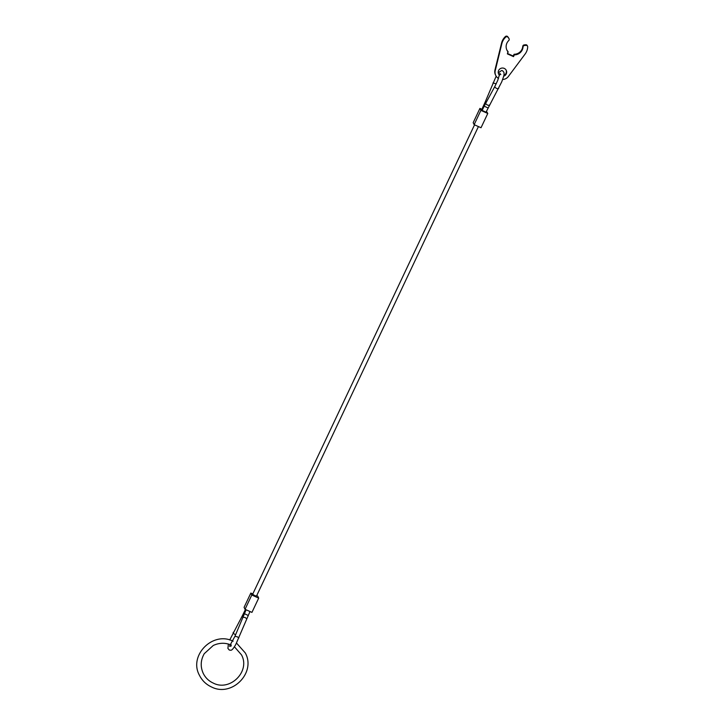 <?xml version="1.0" encoding="UTF-8"?>
<svg xmlns="http://www.w3.org/2000/svg" width="725" height="725" viewBox="0 0 725 725"><rect width="100%" height="100%" fill="white"/><g stroke="black" fill="none" stroke-linecap="round" stroke-linejoin="round"><path stroke-width="1.09" d="M482.188 110.418L485.977 112.212M481.772 109.566L482.306 110.1M478.427 126.576L256.487 596.095L254.756 595.578L252.644 594.283L474.549 124.836M245.041 609.308L244.08 607.342L250.832 593.059L251.792 595.026L245.041 609.308L251.938 612.389L258.689 598.107L251.792 595.026M256.686 595.669L257.728 596.14L258.689 598.107M250.832 593.059L252.807 593.938M474.141 124.655L473.18 122.688L479.932 108.406L480.892 110.372L474.141 124.655L481.028 127.736L487.78 113.453L480.892 110.372M486.43 111.306L487.78 113.453M479.932 108.406L481.88 109.276M513.228 56.033L513.518 56.622L514.36 54.846A8.501 8.319 -26 0 0 523.033 46.971A1.595 1.559 -26 0 1 524.483 45.503L525.978 45.358A1.595 1.559 -26 0 1 527.546 46.21L527.256 45.621A1.595 1.559 154 0 0 525.688 44.76L524.193 44.914A1.595 1.559 154 0 0 522.752 46.382A8.501 8.319 -26 0 1 514.07 54.257L513.228 56.033L507.573 53.505M498.492 78.445A7.44 7.277 -26 0 1 495.248 70.597L501.845 43.654A13.177 12.887 -26 0 1 505.697 37.138A1.595 1.559 -26 0 1 508.071 37.356L507.79 36.767A1.595 1.559 154 0 0 505.407 36.549A13.177 12.887 154 0 0 501.564 43.065L494.957 70.008A7.44 7.277 154 0 0 495.474 74.874L495.764 75.463M499.516 75.264A4.25 4.16 -26 0 1 504.247 68.395A4.25 4.16 -26 0 1 503.667 76.179M498.492 73.76A4.25 4.16 154 0 0 499.588 74.974M503.839 75.409A4.25 4.16 154 0 0 506.104 70.053M514.36 54.846L514.07 54.257M513.518 56.622L507.391 53.886L507.944 51.511A8.501 8.319 -26 0 1 506.82 49.925M508.234 52.109A8.501 8.319 -26 0 1 508.723 40.573A1.595 1.559 -26 0 0 509.059 38.769L508.769 38.18A1.595 1.559 154 0 0 508.642 37.963L507.79 36.767M508.071 37.356L508.932 38.552A1.595 1.559 -26 0 1 509.059 38.769M527.546 46.21A1.595 1.559 -26 0 1 527.691 46.971A13.177 12.887 -26 0 1 525.108 54.049L508.379 76.469A7.44 7.277 -26 0 1 502.633 79.505M500.821 74.602L499.833 73.415L497.794 80.239L494.894 86.375A2.121 0.952 28.7 0 0 494.849 86.538A2.121 0.952 28.7 0 0 496.643 88.405A2.121 0.952 28.7 0 0 498.628 88.414A2.121 0.952 28.7 0 0 498.673 88.251M492.982 82.958L496.208 83.819M485.886 102.877A2.121 0.952 28.7 0 0 485.768 103.013A2.121 0.952 28.7 0 0 485.723 103.177A2.121 0.952 28.7 0 0 487.517 105.043A2.121 0.952 28.7 0 0 489.493 105.052A2.121 0.952 28.7 0 0 489.547 104.889M482.143 110.445L484.164 106.167L488.007 107.925M481.726 109.593L485.134 102.153L486.221 102.189M483.747 105.306L484.336 105.814M235.625 634.629A2.121 0.952 -151.3 0 1 234.982 634.402A2.121 0.952 -151.3 0 1 233.187 632.535A2.121 0.952 -151.3 0 1 233.242 632.372A2.121 0.952 -151.3 0 1 233.35 632.236M238.824 637.964L237.392 636.84L234.945 636.305L229.49 646.238L231.039 646.183M246.672 618.697L245.24 617.573L242.793 617.12M248.104 615.434L244.316 613.64M242.839 616.912A2.121 0.952 -151.3 0 1 242.313 615.906A2.121 0.952 -151.3 0 1 242.368 615.733L229.716 639.994M244.434 613.323L243.899 612.779M525.978 45.358L525.688 44.76M495.248 70.597L494.957 70.008M505.697 37.138L505.407 36.549M508.932 38.552L508.642 37.963M501.845 43.654L501.564 43.065M524.483 45.503L524.193 44.914M523.033 46.971L522.752 46.382M485.986 112.257L501.736 81.843C504.636 73.714 504.056 74.983 503.938 72.355L502.561 70.724L501.546 70.515L498.247 72.835M496.163 76.179L485.134 102.153M228.357 644.027L227.922 648.44L229.308 650.071C230.867 649.953 231.347 652.092 235.77 644.489L249.989 611.519M234.945 636.305L246.11 609.779M245.431 609.48L242.368 615.733M484.164 106.167L494.894 86.375M236.522 643.075L245.277 652.935C256.324 672.691 231.819 697.441 211.591 687.01C206.154 684.509 202.112 680.612 199.448 675.301C188.4 655.545 212.905 630.795 233.133 641.235M234.42 646.772L241.452 654.802C250.66 671.142 230.169 691.831 213.331 683.122C208.818 681.056 205.465 677.83 203.272 673.434C200.236 666.746 200.571 660.158 204.269 653.669L213.268 645.477C219.312 642.676 225.357 642.558 231.402 645.114"/></g></svg>
